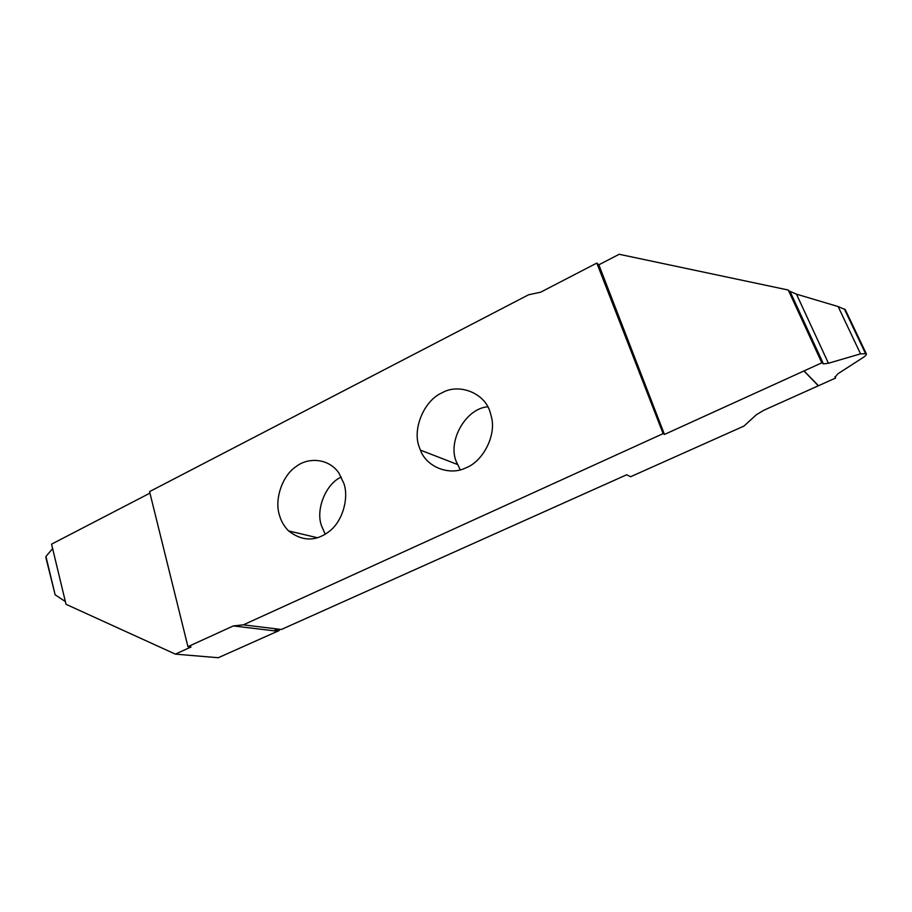 <?xml version="1.0" encoding="UTF-8"?>
<svg xmlns="http://www.w3.org/2000/svg" width="912" height="912" viewBox="0 0 912 912"><rect width="100%" height="100%" fill="white"/><g stroke="black" fill="none" stroke-linecap="round" stroke-linejoin="round"><path stroke-width="1.37" d="M343.938 483.588L338.933 473.1C329.05 458.348 308.37 456.935 296.195 466.499C282.025 475.745 274.341 499.776 279.425 515.063C281.01 521.003 284.054 526.281 288.568 530.909C302.396 541.591 316.099 541.648 329.654 531.092C342.878 520.786 348.92 497.906 343.938 483.588M325.219 534.272L321.469 525.654C315.461 509.569 325.937 483.554 341.305 477.056M149.944 493.13L51.562 544.156L66.029 604.303L175.389 654.132L191.098 646.961L187.94 646.665L233.335 625.928L243.379 624.845L281.352 629.485L626.669 474.776L630.637 476.714L743.953 426.075L756.333 414.778L763.663 410.332L835.574 378.047L834.947 376.69M175.389 654.132L218.264 657.723L279.243 630.523L278.89 629.223M460.252 469.84L456.171 461.358C447.461 440.2 466.42 408.177 487.806 406.82M490.154 412.258C484.831 392.935 458.907 382.88 441.967 392.855C424.183 400.436 412.156 429.016 419.189 446.88L420.386 450.106C426.611 467.286 449.776 476.144 466.089 467.765C482.653 461.506 496.299 436.096 491.534 417.297L490.154 412.258M45.942 556.468L55.142 594.795L45.953 557.859L45.942 556.468L52.634 548.591M55.142 594.795L65.368 601.544M187.94 646.665L149.568 491.614L528.561 294.793L540.634 292.193L596.813 263.078L598.853 264.799L619.191 254.277L788.264 290.027L821.826 362.816L804.053 370.91L818.452 385.73M804.053 370.91L664.46 434.443L598.853 264.799M596.813 263.078L663.115 433.622L664.46 434.443M803.917 370.967L818.326 385.799M835.574 378.047L835.039 377.294L837.809 373.84L863.311 357.401C865.75 355.771 866.731 354.54 866.263 353.685L860.54 353.856L828.438 363.261L823.433 363.888L821.826 362.816M866.263 353.685L845.253 309.613L838.139 306.557L796.472 294.154L828.438 363.261M822.624 363.535L789.199 290.996L796.472 294.154M789.199 290.996L788.264 290.027M243.379 624.845L663.115 433.622M279.243 630.523L275.082 630.021L279.14 629.212M860.54 353.856L838.139 306.557M233.335 625.928L277.453 631.207M457.345 464.436L420.386 450.106M865.363 353.229L844.33 308.951M790.157 291.692L823.433 363.888M317.558 537.761L288.568 530.909"/></g></svg>
